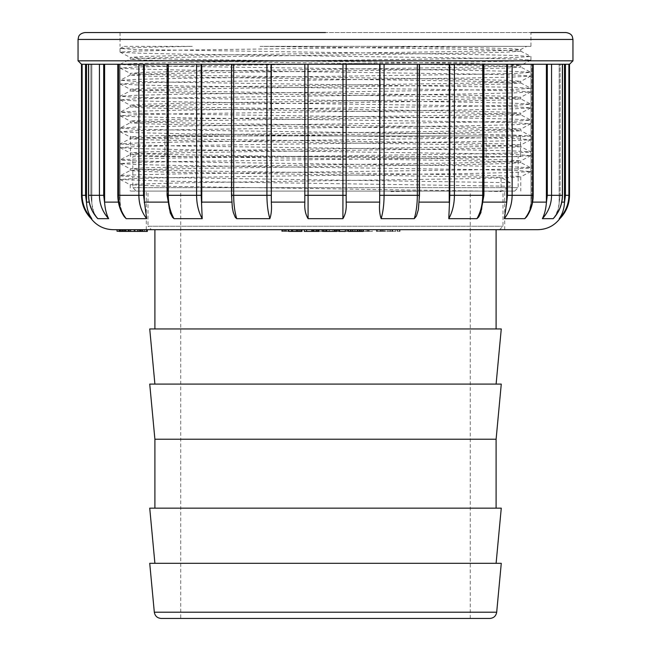 <?xml version="1.0" encoding="UTF-8"?>
<svg xmlns="http://www.w3.org/2000/svg" width="651" height="651" viewBox="0 0 651 651"><rect width="100%" height="100%" fill="white"/><g stroke="black" fill="none" stroke-linecap="round" stroke-linejoin="round"><path stroke-width="0.49" stroke-dasharray="3.25 2.44" d="M136.287 191.085L514.713 191.085L136.287 191.085L132.845 187.643L132.845 156.622L518.155 156.622L132.845 156.622M148.005 191.085L502.995 191.085L148.005 191.085L148.005 226.239L502.995 226.239L148.005 226.239L151.455 229.689L499.545 229.689L151.455 229.689M154.897 229.689L496.103 229.689L154.897 229.689M154.897 328.95L496.103 328.95L154.897 328.95M501.27 328.95L149.73 328.95M154.897 384.09L496.103 384.09L154.897 384.09M501.27 384.09L149.73 384.09M496.103 439.23L154.897 439.23M154.897 508.162L496.103 508.162L154.897 508.162M501.27 508.162L149.73 508.162M154.897 563.31L496.103 563.31L154.897 563.31M501.27 563.31L149.73 563.31M180.75 191.085L470.25 191.085L180.75 191.085L180.75 618.45L470.25 618.45L161.179 618.45M201.428 191.085L449.572 191.085L201.428 191.085L201.428 156.622L449.572 156.622L201.428 156.622M140.396 231.235L137.475 231.235L140.396 231.235L140.396 229.689L142.87 229.689L137.475 229.689L140.396 229.689M138.313 231.235L138.313 229.689M137.475 231.235L137.475 229.689M139.363 231.235L139.363 229.689M135.066 229.689L124.78 229.689L135.066 229.689M135.066 231.235L124.78 231.235L135.066 231.235M137.63 231.235L122.193 231.235L137.63 231.235M137.63 229.689L122.193 229.689L137.63 229.689M119.263 231.235L117.025 231.235M119.499 231.235L119.499 229.689L122.421 229.689L119.499 229.689M120.533 231.235L120.533 229.689M121.591 231.235L121.591 229.689M122.421 231.235L122.421 229.689M321.122 229.689L326.387 229.689L316.842 229.689L321.122 229.689L321.122 231.414L326.387 231.414L321.122 231.414M304.294 231.414L314.099 231.414L314.099 229.689L319.023 229.689L316.85 229.689L317.387 229.689L317.387 231.414L316.842 231.414L316.842 229.689L312.862 229.689M328.901 231.414L314.018 231.414L328.901 231.414L329.292 229.689L314.018 229.689L328.901 229.689M313.448 231.414L314.018 231.414L314.018 229.689L313.448 229.689L313.448 231.414M318.111 231.414L318.111 229.689M326.436 231.414L326.436 229.689M326.59 231.414L326.59 229.689M329.292 231.414L329.292 229.689M326.249 231.414L326.249 229.689M326.387 231.414L326.387 229.689M379.574 231.414L376.408 231.414L380.493 231.414L379.574 231.414L379.574 229.689L376.408 229.689L379.574 229.689M380.493 231.414L380.493 229.689M377.751 231.414L377.751 229.689M376.831 231.414L376.831 229.689M376.408 231.414L376.408 229.689M377.857 231.414L377.857 229.689M347.878 231.414L334.809 231.414L350.393 231.414L350.393 229.689L334.809 229.689L350.393 229.689L347.878 229.689L347.878 231.414L346.812 231.414L346.812 229.689L347.878 229.689M334.809 231.414L335.249 231.414L335.249 229.689L334.809 229.689L334.809 231.414M347.813 231.414L346.869 231.414L346.869 229.689L347.813 229.689L347.813 231.414M347.105 231.414L347.105 229.689L349.75 229.689L349.75 231.414L337.145 231.414L346.812 231.414M347.105 229.689L337.421 229.689L337.421 231.414L337.145 229.689L346.812 229.689M335.542 231.414L335.542 229.689M338.105 231.414L338.105 229.689M384.025 231.414L380.819 231.414L384.936 231.414L384.025 231.414L384.025 229.689L380.819 229.689L384.025 229.689M384.936 231.414L384.936 229.689M382.194 231.414L382.194 229.689M381.283 231.414L381.283 229.689M380.819 231.414L380.819 229.689M382.283 231.414L382.283 229.689M290.728 231.414L281.761 231.414L297.58 231.414L282.225 231.414L290.728 231.414L290.728 229.689L291.152 229.689L285.244 229.689L296.587 229.689L281.761 229.689L290.728 229.689M298.288 231.414L296.587 231.414L296.587 229.689L298.288 229.689L298.288 231.414M301.055 231.414L297.58 231.414L297.58 229.689L301.055 229.689L301.055 231.414M282.225 231.414L282.225 229.689M283.559 231.414L283.559 229.689M281.761 231.414L281.761 229.689M284.275 231.414L284.275 229.689M285.919 231.414L285.919 229.689M285.244 231.414L285.244 229.689M291.152 231.414L291.152 229.689M361.191 229.689L369.207 229.689L359.881 229.689L361.199 229.689L361.199 231.414L369.207 231.414L357.196 231.414L361.191 231.414L361.191 229.689M357.057 229.689L357.196 231.414L357.082 229.689L372.323 229.689L354.274 229.689L354.274 231.414L359.124 231.414L357.082 231.414L357.057 229.689M360.54 229.689L359.881 229.689L359.881 231.414L360.54 231.414L360.54 229.689M372.323 231.414L354.469 231.414L354.469 229.689L359.124 229.689L357.383 229.689L357.383 231.414L372.323 231.414L372.323 229.689M359.409 231.414L359.409 229.689M359.124 231.414L359.124 229.689M368.36 231.414L368.36 229.689M367.538 231.414L367.538 229.689M366.179 231.414L366.179 229.689M369.207 231.414L369.207 229.689M368.01 231.414L368.01 229.689M382.471 231.414L392.708 231.414L387.239 231.414L387.239 229.689L399.73 229.689L382.471 229.689L392.708 229.689L387.955 229.689L387.955 231.414L399.73 231.414L382.471 231.414L382.471 229.689M399.372 231.414L399.73 229.689L399.372 231.414M389.811 231.414L390.104 229.689L389.811 231.414M395.474 231.414L395.474 229.689M397.216 231.414L397.216 229.689L397.224 231.414M392.708 231.414L392.708 229.689M383.301 231.414L383.301 229.689M119.263 231.414L146.678 231.414M119.939 231.414L128.418 231.414L119.939 231.414M119.402 229.689L140.73 229.689L119.402 229.689M127.881 231.414L127.881 229.689M128.418 231.414L128.418 229.689M140.73 231.414L140.73 229.689M140.592 231.414L140.592 229.689M130.859 231.414L130.859 229.689M130.322 231.414L130.322 229.689M140.055 231.414L140.055 229.689M139.916 231.414L139.916 229.689M125.619 231.414L124.561 231.414L125.619 231.414M123.088 229.689L142.577 229.689L120.679 229.689L123.088 229.689L123.088 231.414M124.146 231.414L124.146 229.689M124.561 231.414L124.561 229.689M142.577 231.414L142.577 229.689M142.154 231.414L142.154 229.689M141.137 231.414L142.829 231.414L141.137 231.414M144.904 231.414L142.829 231.414L142.829 229.689L128.304 229.689L128.304 231.414L134.261 231.414L128.678 231.414L128.678 229.689L134.261 229.689L126.261 229.689L146.678 229.689L141.137 229.689L144.904 229.689L144.904 231.414M147.338 229.689L146.678 229.689M125.977 229.689L126.261 231.414M134.179 231.414L134.179 229.689M339.081 231.414L345.372 231.414M345.372 229.689L339.081 229.689L345.372 229.689M345.144 231.414L345.144 229.689M296.506 229.689L291.274 229.689L299.265 229.689L296.506 229.689L296.506 231.414L291.274 231.414L296.506 231.414M298.866 229.689L299.265 231.414L298.866 229.689M288.792 231.414L300.965 231.414M297.271 229.689L288.792 229.689L297.271 229.689M301.25 231.414L300.965 229.689M292.747 231.414L292.747 229.689M294.016 231.414L294.016 229.689M291.9 231.414L291.9 229.689M297.352 231.414L297.352 229.689M291.274 231.414L291.274 229.689M292.38 231.414L292.38 229.689M350.661 229.689L352.769 229.689L350.726 229.689L350.726 231.414L352.769 231.414L350.661 231.414L350.661 229.689L348.651 229.689L357.48 229.689M348.521 231.414L363.201 231.414M348.521 229.689L348.651 231.414M314.099 231.414L319.023 231.414M311.788 229.689L314.099 229.689M311.919 231.414L311.919 229.689M336.559 231.414L326.989 231.414L336.559 231.414M334.541 231.414L334.541 229.689L326.989 229.689L326.989 231.414L327.079 229.689L334.345 229.689M323.547 231.414L336.665 231.414M326.363 229.689L334.541 229.689M323.547 229.689L323.213 231.414M334.443 231.414L334.443 229.689M325.5 32.55L120.044 32.55L530.956 32.55L530.956 46.335L458.556 46.335L526.773 46.335L520.694 49.517L511.653 48.67L485.044 47.889L390.982 46.335L260.018 46.335L436.316 48.727L497.209 49.924L520.751 51.185L506.161 52.17L464.456 53.154L190.173 57.101L146.825 58.085L130.241 59.135L144.88 60.128L186.52 61.113L461.03 65.059L504.232 66.044L520.751 67.094L506.12 68.086L464.318 69.071L190.084 73.018L146.768 74.002L130.241 75.052L144.856 76.045L186.536 77.03L461.046 80.976L504.248 81.961L520.759 83.011L506.152 83.995L464.35 84.988L190.149 88.935L146.752 89.919L130.257 90.969L144.872 91.954L186.495 92.938L460.998 96.893L504.216 97.878L520.759 98.928L506.063 99.92L464.301 100.905L189.986 104.852L146.744 105.836L130.241 106.886L144.856 107.871L186.528 108.855L461.014 112.81L504.232 113.795L520.759 114.845L506.104 115.829L464.35 116.822L190.027 120.769L146.752 121.753L130.257 122.803L144.856 123.788L186.471 124.772L460.916 128.719L504.175 129.712L520.759 130.761L506.079 131.746L464.375 132.731L189.929 136.686L146.752 137.67L130.249 138.72L144.839 139.705L186.528 140.689L460.802 144.636L504.24 145.629L520.759 146.678L506.144 147.663L464.464 148.648L189.954 152.594L146.76 153.587L130.241 154.637L144.888 155.622L186.658 156.606L460.859 160.553L504.159 161.546L520.694 162.595L506.136 163.58L464.318 164.565L190.092 168.511L146.744 169.504L130.257 170.554L141.137 171.4L172.613 172.246L501.067 177.357L501.067 191.085L481.227 191.085L501.001 191.581L510.229 186.235L166.941 181.173L120.109 179.489L135.677 178.431L180.246 177.438L469.029 173.483L513.875 172.507L530.866 171.53L515.519 170.481L471.576 169.496L182.825 165.541L137.345 164.557L120.118 163.572L135.677 162.514L180.27 161.521L469.127 157.566L513.916 156.59L530.899 155.613L515.559 154.564L471.584 153.579L182.695 149.624L137.312 148.64L120.118 147.655L135.693 146.597L180.303 145.604L469.127 141.658L513.932 140.673L530.874 139.696L515.568 138.647L471.617 137.662L182.744 133.715L137.32 132.723L120.109 131.738L135.677 130.68L180.27 129.687L469.094 125.741L513.899 124.756L530.899 123.78L515.543 122.73L471.593 121.745L182.882 117.798L137.385 116.814L120.101 115.821L135.685 114.771L180.294 113.77L469.143 109.824L513.932 108.839L530.882 107.863L515.519 106.813L471.617 105.828L182.728 101.882L137.337 100.897L120.101 99.904L135.701 98.854L180.278 97.853L469.102 93.907L513.842 92.93L530.89 91.946L515.543 90.904L471.625 89.911L182.85 85.965L137.394 84.98L120.101 83.987L135.733 82.937L180.303 81.945L469.119 77.99L513.908 77.013L530.907 76.037L515.502 74.987L471.527 73.994L182.785 70.048L137.345 69.063L120.101 68.078L135.717 67.02L180.27 66.028L469.021 62.073L513.908 61.096L530.882 60.12L515.576 59.07L471.682 58.085L182.882 54.139L137.353 53.146L120.101 52.161L135.693 51.103L180.221 50.111L458.556 46.335L523.095 46.335L390.982 46.335M566.061 32.55L84.939 32.55M390.991 191.085L390.991 191.581L425.225 191.085L130.241 191.085L481.284 191.085L169.073 186.357L130.33 184.794L133.919 184.241L186.625 182.76L460.998 178.813L504.216 177.821L520.702 176.836L517.081 176.283L464.383 174.802L190.002 170.855L146.817 169.87L130.249 168.821L144.929 167.828L186.536 166.843L460.949 162.896L504.224 161.912L520.759 160.862L506.112 159.869L464.48 158.885L190.043 154.938L146.76 153.953L130.257 152.904L144.872 151.911L186.552 150.926L461.03 146.98L504.232 145.995L520.767 144.945L506.079 143.952L464.358 142.968L190.059 139.021L146.817 138.036L130.241 136.987L144.896 135.994L186.495 135.017L460.908 131.063L504.232 130.078L520.759 129.028L506.144 128.044L464.464 127.051L189.97 123.104L146.744 122.119L130.241 121.07L144.856 120.085L186.577 119.092L461.022 115.146L504.24 114.161L520.767 113.111L506.079 112.127L464.383 111.134L190.076 107.187L146.8 106.203L130.241 105.153L144.864 104.168L186.536 103.183L460.924 99.237L504.248 98.244L520.759 97.194L506.152 96.21L464.407 95.225L189.978 91.27L146.76 90.286L130.241 89.236L144.888 88.251L186.617 87.267L460.949 83.32L504.208 82.327L520.767 81.277L506.136 80.293L464.48 79.308L190.011 75.361L146.727 74.369L130.241 73.319L144.864 72.334L186.625 71.35L460.998 67.403L504.232 66.41L520.759 65.36L506.096 64.376L464.391 63.391L190.043 59.444L146.735 58.452L130.249 57.41L144.847 56.417L186.577 55.433L460.965 51.486L504.224 50.501L520.694 49.509M260.018 46.335L530.956 46.335M124.243 46.335L192.444 46.335L139.973 47.409L120.101 48.467L135.432 49.517L468.053 54.456L513.623 55.441L530.956 56.491L515.307 57.483L470.868 58.476L182.011 62.423L137.158 63.407L120.101 64.384L130.298 59.07M120.053 175.86L131.502 176.706L164.687 177.56L510.229 182.671L510.229 186.235M530.956 171.465L530.956 167.901L515.34 168.894L470.86 169.887L182.02 173.833L137.133 174.818L120.109 175.794L130.306 170.481M530.956 155.548L530.956 151.984L515.315 152.977L470.828 153.97L181.946 157.924L137.166 158.901L120.109 159.877L130.306 154.572M120.044 163.507L120.044 159.943L135.457 160.927L179.44 161.912L468.11 165.867L513.696 166.851L530.899 167.844L520.637 162.498M530.939 136.067L515.315 137.06L470.771 138.053L181.995 142.008L137.092 142.984L120.109 143.969L130.306 138.655M120.053 144.026L135.441 145.01L179.351 146.003L468.207 149.95L513.631 150.934L530.907 151.927L520.702 146.613M530.956 123.723L530.956 120.15L515.299 121.143L470.722 122.144L181.857 126.091L137.068 127.067L120.118 128.052L130.314 122.73M120.053 128.109L135.449 129.093L179.448 130.086L468.24 134.033L513.672 135.017L530.89 136.01L520.702 130.696M530.956 107.806L530.956 104.233L515.291 105.234L470.844 106.227L181.971 110.174L137.149 111.15L120.101 112.135L130.298 106.821M120.044 115.764L120.044 112.192L135.481 113.184L179.464 114.169L468.24 118.116L513.623 119.1L530.899 120.093L520.702 114.779M530.956 75.972L530.956 72.407L515.307 73.4L470.714 74.393L181.889 78.34L137.084 79.324L120.101 80.301L135.432 81.351L179.391 82.335L513.631 87.275L530.931 88.316L515.307 89.317L182.003 94.257L137.109 95.241L120.101 96.218L130.314 90.904M120.044 99.847L120.044 96.275L135.449 97.268L179.277 98.252L468.061 102.199L513.598 103.183L530.907 104.176L520.702 98.862M120.044 68.013L120.044 64.449L135.481 65.434L179.424 66.418L468.24 70.373L513.615 71.358L530.899 72.342L520.694 67.029M501.001 191.085L501.001 191.581M510.229 182.671L501.067 177.357M170.204 212.869L168.349 203.983L167.73 195.308L168.308 202.827L168.3 64.254L342.979 64.254L342.914 218.663C345.518 214.35 346.601 209.069 346.177 202.827L346.177 64.254L342.979 64.254L419.48 64.254L419.016 64.254L419.016 202.119L419.016 64.254L419.48 64.254L417.332 64.254L562.374 64.254L562.374 195.308C562.261 204.227 559.193 212.014 553.155 218.663L553.505 218.362C559.347 211.884 562.342 204.194 562.472 195.308L560.096 195.308L559.168 202.827L560.096 195.308L560.096 64.254L562.472 64.254L559.176 64.254L560.096 64.254L560.096 195.308L562.472 195.308L562.472 64.254M546.384 202.827L546.392 64.254L547.312 64.254L547.312 195.308L546.384 202.827C545.88 209.085 544.553 214.358 542.389 218.663L553.155 218.663C556.922 214.35 558.924 209.069 559.168 202.827L558.086 209.679L554.294 217.393M542.348 218.638L542.389 218.663C548.402 212.014 551.462 204.227 551.568 195.308L551.568 64.254M564.482 202.119L564.482 64.254L568.884 64.254L565.442 64.254L565.442 195.308L564.474 202.827L564.482 202.119L559.176 202.119L559.168 202.827L559.176 64.254L559.176 202.119L561.78 202.119M547.312 64.254L530.996 64.254L530.988 202.827L531.777 195.308L529.947 209.679L526.635 216.783L528.954 212.527L530.988 202.827L530.996 64.254L546.392 64.254M532.673 64.254L532.673 195.308C532.583 204.227 529.963 212.014 524.812 218.663L524.999 218.598M525.105 218.524L526.187 217.385M526.277 217.263L526.626 216.791C530.923 210.55 533.112 203.389 533.193 195.308L531.777 195.308L531.777 64.254L531.777 195.308L533.193 195.308L533.193 64.254M506.681 202.827L506.681 64.254L507.463 64.254L507.463 195.308L504.338 218.663C509.44 212.014 512.036 204.227 512.125 195.308L512.125 64.254M507.463 64.254L482.7 64.254L482.692 202.827L483.27 195.308L481.797 209.679L480.991 212.364M504.338 218.663L524.812 218.663M482.7 64.254L482.7 195.308C482.627 204.227 480.715 212.014 476.963 218.663L478.469 217.328L480.698 213.121L482.651 203.983L482.7 64.254L506.681 64.254M449.239 202.827L449.239 64.254L449.808 64.254L449.808 195.308L448.783 218.663C452.469 212.014 454.349 204.227 454.414 195.308L454.414 64.254M449.808 64.254L449.239 64.254M448.783 218.663L476.963 218.663M417.332 64.254L417.332 195.308C417.299 204.227 416.282 212.014 414.28 218.663L415.729 217.328L417.69 212.527L418.642 207.913L419.48 195.308L419.48 64.254M379.981 64.254L379.679 202.827C379.159 209.085 379.655 214.358 381.16 218.663C383.073 212.014 384.049 204.227 384.082 195.308L384.082 64.254M449.239 202.119L419.016 202.119L419.016 202.827L419.244 202.119M379.679 202.827L379.679 64.254L346.177 64.254L346.177 202.827M381.16 218.663L414.28 218.663M304.823 202.827L304.823 64.254L304.823 202.827C304.399 209.085 305.49 214.358 308.086 218.663L308.021 64.254M308.086 218.663L342.914 218.663M266.918 64.254L266.918 195.308C266.951 204.227 267.927 212.014 269.839 218.663C271.353 214.35 271.849 209.069 271.321 202.827L271.019 64.254M232.301 207.457L231.683 195.308L232.651 209.679L234.555 216.002L236.72 218.663C234.718 212.014 233.701 204.227 233.668 195.308L233.668 64.254M231.52 64.254L231.984 64.254L231.52 64.254L231.52 195.308L271.019 195.308M271.321 64.254L304.823 64.254L271.321 64.254L271.321 202.827M231.984 202.827L231.984 64.254L231.984 202.827M236.72 218.663L269.839 218.663M196.586 64.254L196.586 195.308C196.651 204.227 198.531 212.014 202.217 218.663L201.192 195.308L201.192 64.254M174.037 218.663C170.285 212.014 168.373 204.227 168.3 195.308L168.3 64.254L167.079 64.254L168.3 64.254L167.079 64.254L168.3 64.254L168.3 202.119L169.203 209.679L171.669 216.002L173.923 218.646L202.217 218.663M201.761 64.254L231.984 64.254L201.761 64.254L201.761 202.827M81.489 64.254L138.875 64.254L138.875 195.308C138.964 204.227 141.56 212.014 146.662 218.663L143.537 195.308L143.537 64.254L138.875 64.254L143.537 64.254M126.091 218.638L126.188 218.663C121.037 212.014 118.417 204.227 118.327 195.308L118.327 64.254M124.048 216.319L122.046 212.527L120.061 203.983L119.223 195.308L121.053 209.679L124.341 216.75M143.537 195.308L117.807 195.308L119.223 195.308L119.223 64.254L117.807 64.254L119.223 64.254L119.223 195.308L117.807 195.308C117.888 203.381 120.077 210.542 124.365 216.783L125.724 218.386M138.875 64.254L168.3 64.254L144.319 64.254L144.319 202.827M118.401 202.119L120.004 202.119L120.004 64.254L120.012 202.827L120.004 202.119L104.608 202.119L104.616 202.827L103.688 195.308L103.688 64.254M126.188 218.663L146.662 218.663M99.432 64.254L99.432 195.308C99.538 204.227 102.598 212.014 108.611 218.663C106.447 214.35 105.12 209.069 104.616 202.827M96.706 217.393L93.939 212.527L91.889 203.983L90.904 195.308L91.832 202.827C92.076 209.085 94.086 214.358 97.845 218.663C91.807 212.014 88.739 204.227 88.626 195.308L88.626 64.254M103.688 195.308L88.528 195.308L90.904 195.308L90.904 64.254L91.824 64.254L91.832 202.827L91.824 64.254L88.528 64.254L90.904 64.254L90.904 195.308L88.528 195.308C88.658 204.194 91.653 211.884 97.495 218.362L97.74 218.598M97.788 218.638L108.611 218.663M104.608 64.254L120.004 64.254L104.608 64.254L104.608 202.119M82.116 64.254L82.116 195.308C82.229 204.227 85.46 212.014 91.791 218.663L91.758 218.59M91.14 218.663L91.791 218.663C88.674 214.35 86.917 209.069 86.526 202.827L85.558 195.308L85.558 64.254L86.518 64.254L85.558 64.254M86.518 64.254L91.824 64.254L86.518 64.254L86.526 202.827M342.979 64.254L379.679 64.254M304.823 64.254L304.823 195.308L346.177 195.308L346.177 64.254M564.474 202.827C564.075 209.085 562.326 214.358 559.209 218.663C565.54 212.014 568.771 204.227 568.884 195.308L568.884 64.254L569.511 64.254M559.217 218.638L559.86 218.663M565.442 64.254L564.482 64.254M562.374 64.254L568.884 64.254M113.201 229.689L537.799 229.689M425.225 191.085L501.067 191.085M390.991 191.581L391.3 191.085M325.5 191.085L146.28 191.085L325.5 191.085M325.5 229.689L146.28 229.689L325.5 229.689M144.319 64.254L168.3 64.254M486.102 135.945L164.898 135.945L486.102 135.945L486.102 156.622L164.898 156.622L486.102 156.622M325.5 135.945L520.572 135.945L325.5 135.945M325.5 156.622L520.572 156.622L325.5 156.622M132.845 187.643L518.155 187.643L132.845 187.643M496.689 612.2L154.311 612.2M315.19 231.414L315.19 229.689M318.518 231.414L318.518 229.689M338.78 231.414L338.78 229.689M339.358 231.414L339.358 229.689M339.667 231.414L339.667 229.689M336.827 231.414L336.827 229.689M339.773 231.414L339.773 229.689M337.283 231.414L337.283 229.689M288.019 231.414L288.019 229.689M285.097 231.414L285.097 229.689M282.697 231.414L282.697 229.689M284.967 231.414L284.967 229.689M286.635 231.414L286.635 229.689M292.559 231.414L292.559 229.689M295.749 231.414L295.749 229.689M288.662 231.414L288.662 229.689M363.681 231.414L363.681 229.689M361.02 231.414L361.02 229.689M355.568 231.414L355.568 229.689M357.562 231.414L357.562 229.689M357.993 231.414L357.993 229.689M358.099 231.414L358.099 229.689M359.922 231.414L359.922 229.689M362.111 231.414L362.111 229.689M391.91 231.414L391.91 229.689M390.348 231.414L390.348 229.689M392.179 231.414L392.179 229.689M144.27 231.414L144.27 229.689M139.648 231.414L139.648 229.689M128.89 231.414L128.89 229.689M130.469 231.414L130.469 229.689M360.076 231.414L360.076 229.689M357.659 231.414L357.659 229.689M350.238 231.414L350.238 229.689M351.752 231.414L351.752 229.689M334.142 231.414L334.142 229.689L334.134 231.414M325.622 231.414L325.622 229.689M332.881 231.414L332.881 229.689M78.047 39.442L572.953 39.442M547.312 195.308L562.472 195.308M507.463 195.308L533.193 195.308M449.808 195.308L483.921 195.308L483.27 195.308L483.27 64.254L483.27 195.308L483.921 195.308L483.921 64.254M379.981 195.308L419.48 195.308M231.683 195.308L231.683 64.254L231.683 195.308M170.31 213.146L167.079 195.308L167.73 195.308L167.73 64.254L167.73 195.308L167.079 195.308L201.192 195.308M81.489 195.308L85.558 195.308M565.442 195.308L569.511 195.308M572.953 60.812L78.047 60.812M231.756 202.119L201.761 202.119M167.519 202.119L144.319 202.119M89.22 202.119L86.518 202.119M304.823 202.119L271.321 202.119M379.679 202.119L346.177 202.119M506.681 202.119L483.481 202.119M546.392 202.119L532.599 202.119M514.713 191.085L518.155 187.643L518.155 156.622M499.545 229.689L502.995 226.239L502.995 191.085M470.25 618.45L470.25 191.085M449.572 191.085L449.572 156.622M140.291 231.235L140.291 229.689M142.87 231.235L142.87 229.689M137.703 231.235L137.703 229.689M122.193 231.235L122.193 229.689M135.115 231.235L135.115 229.689M124.78 231.235L124.78 229.689M119.605 231.235L119.605 229.689M316.231 231.414L316.231 229.689M336.705 231.414L336.705 229.689M350.393 231.414L350.393 229.689M359.637 231.414L359.637 229.689M397.541 231.414L397.541 229.689M400.031 231.414L400.031 229.689M299.785 231.414L299.785 229.689M324.67 231.414L324.67 229.689M120.109 179.489L130.322 184.811M530.874 171.538L520.702 176.836M120.118 163.58L130.306 168.886M530.899 155.613L520.702 160.927M120.118 147.663L130.314 152.977M530.882 139.705L520.702 145.002M120.101 131.738L130.306 137.052M530.899 123.78L520.702 129.093M120.101 115.821L130.306 121.135M530.89 107.871L520.702 113.176M120.101 99.904L130.298 105.218M530.899 91.954L520.702 97.259M120.101 83.987L130.298 89.301M530.899 76.029L520.702 81.342M120.101 68.078L130.298 73.384M530.882 60.128L520.702 65.425M120.101 52.161L130.306 57.475M120.044 32.55L120.044 46.335M120.044 48.532L120.044 52.096M530.956 56.491L530.956 60.055M120.044 175.86L120.044 179.424M120.044 144.026L120.044 147.59M120.044 128.109L120.044 131.681M530.956 136.067L530.956 139.639M120.044 80.358L120.044 83.93M530.956 88.316L530.956 91.889M520.686 51.112L530.899 56.425M130.298 74.995L120.101 80.301M520.694 82.946L530.89 88.259M120.101 48.467L124.235 46.319M480.698 213.121L483.921 195.308M231.52 195.308L232.358 207.897M167.079 195.308L167.079 64.254M117.807 195.308L117.807 64.254M88.528 195.308L88.528 64.254M504.72 229.689L504.72 191.085M146.28 229.689L146.28 191.085M130.241 57.41L130.241 59.135M130.241 73.319L130.241 75.052M130.241 89.236L130.241 90.969M130.241 105.153L130.241 106.886M130.241 121.07L130.241 122.803M130.241 136.987L130.241 138.72M130.241 152.904L130.241 154.637M130.241 168.821L130.241 170.554M130.241 184.729L130.241 191.085M520.759 49.452L520.759 51.185M520.759 65.36L520.759 67.094M520.759 81.277L520.759 83.011M520.759 97.194L520.759 98.928M520.759 113.111L520.759 114.845M520.759 129.028L520.759 130.761M520.759 144.945L520.759 146.678M520.759 160.862L520.759 162.595M520.759 176.779L520.759 191.085M520.572 156.622L520.572 135.945M130.428 156.622L130.428 135.945M164.898 135.945L164.898 156.622"/><path stroke-width="0.98" d="M154.897 328.95L154.897 229.689M154.897 384.09L149.73 328.95L501.27 328.95L496.103 384.09M149.73 384.09L501.27 384.09L496.103 439.23L154.897 439.23L149.73 384.09M154.897 508.162L154.897 439.23M154.897 563.31L149.73 508.162L501.27 508.162L496.103 563.31M489.821 618.45L161.179 618.45C157.29 618.125 155.003 616.041 154.311 612.2L149.73 563.31L501.27 563.31L496.689 612.2C496.005 616.041 493.71 618.125 489.821 618.45L180.75 618.45M117.025 229.689L117.025 231.235L119.263 231.235M125.977 229.689L125.977 231.414L119.263 231.414L119.263 229.689M119.402 231.414L119.402 229.689M119.939 231.414L119.939 229.689M120.077 231.414L120.077 229.689M120.679 231.414L120.679 229.689M123.21 231.414L123.21 229.689M125.619 231.414L125.619 229.689M147.338 229.689L147.338 231.414L126.261 231.414M142.504 231.414L142.504 229.689M134.261 231.414L134.261 229.689M141.137 231.414L141.137 229.689M345.372 229.689L345.372 231.414L339.081 231.414L339.081 229.689M339.301 231.414L339.301 229.689M301.25 231.414L288.792 231.414L288.792 229.689M297.271 231.414L297.271 229.689M363.201 229.689L363.201 231.414L348.651 231.414M350.653 231.414L350.653 229.689L352.769 229.689L352.769 231.414M357.48 231.414L357.48 229.689L352.769 229.689M361.085 231.414L361.085 229.689M319.023 229.689L319.023 231.414L304.294 231.414L304.294 229.689M306.597 231.414L306.597 229.689M312.862 231.414L312.862 229.689L311.788 229.689L311.788 231.414M316.85 231.414L316.85 229.689M336.665 229.689L336.665 231.414L323.213 231.414M334.345 231.414L334.345 229.689L326.363 229.689L326.363 231.414M336.559 231.414L336.559 229.689M530.956 32.55L566.061 32.55C571.879 33.51 572.27 36.7 572.343 36.602L572.953 39.442L78.047 39.442L78.657 36.602C78.73 36.7 79.121 33.51 84.939 32.55L325.5 32.55M568.884 64.254L568.884 195.308L569.511 195.308L569.511 64.254L512.125 64.254L512.125 195.308C512.036 204.227 509.44 212.014 504.338 218.663L506.673 202.876M506.681 202.827L507.463 195.308L507.463 64.254M124.341 216.75L124.048 216.319M103.688 64.254L103.688 195.308L104.616 202.827C105.12 209.085 106.447 214.358 108.611 218.663L108.652 218.638M91.791 218.663C85.46 212.014 82.229 204.227 82.116 195.308L82.116 64.254L81.489 64.254L81.489 195.308L85.558 195.308L86.526 202.827C86.925 209.085 88.674 214.358 91.791 218.663L91.14 218.663C96.763 225.799 104.111 229.477 113.201 229.689L537.799 229.689C546.889 229.477 554.237 225.799 559.86 218.663L559.209 218.663C562.326 214.35 564.083 209.069 564.474 202.827L565.442 195.308L565.442 64.254M86.526 202.827L86.518 64.254M512.125 64.254L88.626 64.254L88.626 195.308C88.739 204.227 91.807 212.014 97.845 218.663L96.706 217.393M97.845 218.663L108.611 218.663C102.598 212.014 99.538 204.227 99.432 195.308L99.432 64.254M104.616 202.827L104.608 64.254M118.327 64.254L118.327 195.308C118.417 204.227 121.037 212.014 126.188 218.663L124.374 216.791C120.077 210.55 117.888 203.389 117.807 195.308L117.807 64.254M143.537 64.254L143.537 195.308L146.662 218.663C141.56 212.014 138.964 204.227 138.875 195.308L138.875 64.254M144.319 202.827L144.319 64.254M146.662 218.663L126.188 218.663M168.3 64.254L168.3 195.308C168.373 204.227 170.285 212.014 174.037 218.663L172.531 217.328L170.204 212.869M201.192 64.254L201.192 195.308L202.217 218.663C198.531 212.014 196.651 204.227 196.586 195.308L196.586 64.254M201.761 202.827L201.761 64.254M202.217 218.663L174.037 218.663M233.668 64.254L233.668 195.308C233.701 204.227 234.718 212.014 236.72 218.663L235.271 217.328L233.31 212.527L232.301 207.457M271.019 64.254L271.321 202.827C271.841 209.085 271.345 214.358 269.839 218.663C267.927 212.014 266.951 204.227 266.918 195.308L266.918 64.254M271.321 202.827L271.321 64.254M269.839 218.663L236.72 218.663M308.021 64.254L308.086 218.663C305.482 214.35 304.399 209.069 304.823 202.827L304.823 64.254M346.177 64.254L346.177 202.827C346.601 209.085 345.51 214.358 342.914 218.663L342.979 64.254M346.177 202.827L346.177 195.308L304.823 195.308L304.823 202.827M342.914 218.663L308.086 218.663M384.082 64.254L384.082 195.308C384.049 204.227 383.073 212.014 381.16 218.663C379.647 214.35 379.151 209.069 379.679 202.827L379.981 64.254M379.981 195.308L419.48 195.308L418.349 209.679L416.445 216.002L414.28 218.663C416.282 212.014 417.299 204.227 417.332 195.308L417.332 64.254M379.679 64.254L379.679 202.827M414.28 218.663L381.16 218.663M454.414 64.254L454.414 195.308C454.349 204.227 452.469 212.014 448.783 218.663L449.808 195.308L449.808 64.254M480.991 212.364L478.721 216.97L476.963 218.663C480.715 212.014 482.627 204.227 482.7 195.308L482.7 64.254M449.239 64.254L449.239 202.827M476.963 218.663L448.783 218.663M507.463 195.308L533.193 195.308C533.112 203.381 530.923 210.542 526.635 216.783L524.812 218.663C529.963 212.014 532.583 204.227 532.673 195.308L532.673 64.254M506.681 64.254L506.681 202.119L483.481 202.119M524.812 218.663L504.338 218.663M551.568 64.254L551.568 195.308C551.462 204.227 548.402 212.014 542.389 218.663C544.553 214.35 545.88 209.069 546.384 202.827L547.312 195.308L547.312 64.254M554.294 217.393L553.155 218.663C559.193 212.014 562.261 204.227 562.374 195.308L562.374 64.254M546.392 64.254L546.384 202.827M553.155 218.663L542.389 218.663M565.442 195.308L568.884 195.308C568.771 204.227 565.54 212.014 559.209 218.663L559.242 218.598M564.482 64.254L564.474 202.868M564.474 202.827L564.482 202.119L561.78 202.119M88.626 64.254L82.116 64.254M154.311 612.2L496.689 612.2M146.678 231.414L146.678 229.689M129.207 231.414L129.207 229.689M300.965 231.414L300.965 229.689M313.505 231.414L313.505 229.689M323.547 231.414L323.547 229.689M85.558 64.254L85.558 195.308M103.688 195.308L88.528 195.308L88.528 64.254M143.537 195.308L117.807 195.308M201.192 195.308L167.079 195.308L167.079 64.254M271.019 195.308L231.52 195.308L231.52 64.254M480.69 213.146L483.921 195.308L449.808 195.308M553.505 218.362L553.513 218.354C559.347 211.884 562.342 204.194 562.472 195.308L547.312 195.308M78.047 39.442L78.047 60.812L572.953 60.812L569.511 64.254M271.321 202.119L304.823 202.119M201.761 202.119L231.756 202.119M144.319 202.119L167.519 202.119M104.608 202.119L118.401 202.119M86.518 202.119L89.22 202.119M532.599 202.119L546.392 202.119M419.244 202.119L449.239 202.119M346.177 202.119L379.679 202.119M496.103 328.95L496.103 229.689M496.103 508.162L496.103 439.23M301.983 231.414L301.983 229.689M348.521 231.414L348.521 229.689M322.465 231.414L322.465 229.689M97.487 218.354L97.495 218.362C91.653 211.884 88.658 204.194 88.528 195.308M81.489 195.308C81.619 204.365 84.842 212.145 91.14 218.663M170.302 213.121L167.079 195.308M232.358 207.913L231.52 195.308M419.48 195.308L419.48 64.254M483.921 195.308L483.921 64.254M533.193 195.308L533.193 64.254M562.472 195.308L562.472 64.254M569.511 195.308C569.381 204.365 566.158 212.145 559.86 218.663M78.047 60.812L81.489 64.254M572.953 39.442L572.953 60.812"/></g></svg>
